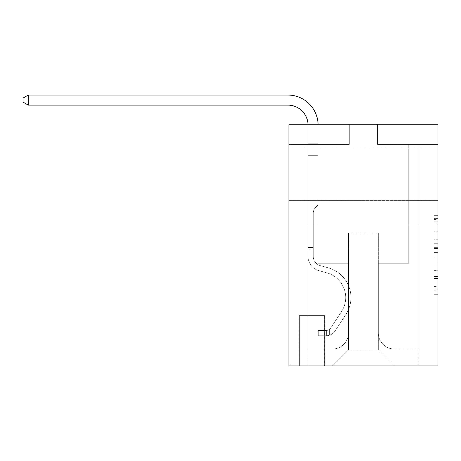 <?xml version="1.0" encoding="UTF-8"?>
<svg xmlns="http://www.w3.org/2000/svg" width="461" height="461" viewBox="0 0 461 461"><rect width="100%" height="100%" fill="white"/><g stroke="black" fill="none" stroke-linecap="round" stroke-linejoin="round"><path stroke-width="0.35" stroke-dasharray="2.31 1.73" d="M433.922 239.755L433.922 252.403L437.95 252.403L437.95 290.758L437.95 219.586L437.95 252.403L433.922 252.403L433.922 218.399L433.922 294.712L433.922 215.633L433.922 289.174L437.95 289.174L433.922 289.174L437.95 289.174L433.922 289.174L433.922 276.525L433.922 294.712L437.95 294.712L437.95 215.633L437.95 288.978L437.95 257.941L433.922 257.941L437.95 257.941L437.95 276.525L437.95 221.171L433.922 221.171L437.95 221.171L437.95 294.712L437.95 219.586L437.95 294.712L433.922 294.712L433.922 215.633L437.95 215.633L437.95 219.586L437.95 215.633L437.95 219.586L437.95 215.633L437.95 218.399L437.95 215.633L433.922 215.633L433.922 221.171L437.95 221.171L433.922 221.171L433.922 239.755L437.95 239.755M437.95 174.61L437.95 148.828L437.95 174.61M288.909 174.61L288.909 148.828L288.909 174.61M324.757 315.595L298.976 315.595L324.757 315.595L324.757 365.948L298.976 365.948L324.757 365.948M298.976 315.595L298.976 365.948M437.95 247.661L437.95 243.708L437.95 247.661L433.922 247.661L433.922 231.745L433.922 278.6L433.922 266.838L437.95 266.838L433.922 266.838L433.922 294.712L437.95 294.712L433.922 294.712L437.95 294.712L433.922 294.712L433.922 215.633L437.95 215.633L433.922 215.633L437.95 215.633L433.922 215.633L433.922 247.661L437.95 247.661M437.95 224.962L437.95 365.948L288.909 365.948L288.909 224.962L437.95 224.962L437.95 124.257L377.53 124.257L437.95 124.257L437.95 144.397L437.95 124.257L288.909 124.257L349.329 124.257L288.909 124.257L288.909 224.962L437.95 224.962L288.909 224.962M437.95 144.397L377.53 144.397L437.95 144.397M408.746 144.397L418.819 144.397L408.746 144.397L418.819 144.397L408.746 144.397L418.819 144.397L408.746 144.397L418.819 144.397L408.746 144.397L418.819 144.397L408.746 144.397L418.819 144.397L408.746 144.397L418.819 144.397L408.746 144.397L418.819 144.397L408.746 144.397L418.819 144.397L408.746 144.397L418.819 144.397L408.746 144.397L418.819 144.397L408.746 144.397L418.819 144.397L408.746 144.397L418.819 144.397L408.746 144.397L418.819 144.397L408.746 144.397L418.819 144.397L408.746 144.397L418.819 144.397L408.746 144.397L408.746 263.231L378.331 263.231L378.331 349.836L348.528 349.836L378.331 349.836L394.443 365.948L418.819 365.948L418.819 144.397L418.819 365.948L332.41 365.948L394.443 365.948L378.331 349.836L394.443 365.948L378.331 349.836L378.331 233.018L378.331 332.917A16.112 16.112 0 0 0 394.443 349.029L418.819 349.029L418.819 144.397L418.819 349.029L418.819 144.397L418.819 349.029L418.819 144.397L418.819 349.029L418.819 144.397L418.819 349.029L418.819 144.397L418.819 349.029L418.819 144.397L418.819 349.029L418.819 144.397L418.819 349.029L418.819 144.397L418.819 349.029L418.819 144.397L418.819 349.029L418.819 144.397L418.819 349.029L418.819 144.397L418.819 349.029L418.819 144.397L418.819 349.029L418.819 144.397L418.819 349.029L418.819 144.397L418.819 349.029L394.443 349.029A16.112 16.112 0 0 1 378.331 332.917A16.112 16.112 0 0 0 394.443 349.029A16.112 16.112 0 0 1 378.331 332.917A16.112 16.112 0 0 0 394.443 349.029A16.112 16.112 0 0 1 378.331 332.917A16.112 16.112 0 0 0 394.443 349.029A16.112 16.112 0 0 1 378.331 332.917A16.112 16.112 0 0 0 394.443 349.029A16.112 16.112 0 0 1 378.331 332.917A16.112 16.112 0 0 0 394.443 349.029A16.112 16.112 0 0 1 378.331 332.917A16.112 16.112 0 0 0 394.443 349.029A16.112 16.112 0 0 1 378.331 332.917A16.112 16.112 0 0 0 394.443 349.029A16.112 16.112 0 0 1 378.331 332.917A16.112 16.112 0 0 0 394.443 349.029A16.112 16.112 0 0 1 378.331 332.917A16.112 16.112 0 0 0 394.443 349.029A16.112 16.112 0 0 1 378.331 332.917A16.112 16.112 0 0 0 394.443 349.029A16.112 16.112 0 0 1 378.331 332.917A16.112 16.112 0 0 0 394.443 349.029A16.112 16.112 0 0 1 378.331 332.917A16.112 16.112 0 0 0 394.443 349.029A16.112 16.112 0 0 1 378.331 332.917A16.112 16.112 0 0 0 394.443 349.029A16.112 16.112 0 0 1 378.331 332.917A16.112 16.112 0 0 0 394.443 349.029A16.112 16.112 0 0 1 378.331 332.917L378.331 263.231L378.331 332.917L378.331 263.231L378.331 332.917L378.331 263.231L378.331 332.917L378.331 263.231L378.331 332.917L378.331 263.231L378.331 332.917L378.331 263.231L378.331 332.917L378.331 263.231L378.331 332.917L378.331 263.231L378.331 332.917L378.331 263.231L378.331 332.917L378.331 263.231L378.331 332.917L378.331 263.231L378.331 332.917L378.331 263.231L378.331 332.917L378.331 263.231L378.331 332.917L378.331 263.231L378.331 332.917L378.331 263.231L408.746 263.231L378.331 263.231L408.746 263.231L378.331 263.231L408.746 263.231L378.331 263.231L408.746 263.231L378.331 263.231L408.746 263.231L378.331 263.231L408.746 263.231L378.331 263.231L408.746 263.231L378.331 263.231L408.746 263.231L378.331 263.231L408.746 263.231L378.331 263.231L408.746 263.231L378.331 263.231L408.746 263.231L378.331 263.231L408.746 263.231L378.331 263.231L408.746 263.231L378.331 263.231L408.746 263.231L378.331 263.231L408.746 263.231L378.331 263.231L408.746 263.231L408.746 144.397M288.909 144.397L349.329 144.397L288.909 144.397L288.909 124.257L288.909 144.397M308.04 144.397L318.113 144.397L308.04 144.397L318.113 144.397L308.04 144.397L318.113 144.397L308.04 144.397L318.113 144.397L308.04 144.397L318.113 144.397L308.04 144.397L318.113 144.397L308.04 144.397L318.113 144.397L308.04 144.397L318.113 144.397L308.04 144.397L318.113 144.397L308.04 144.397L318.113 144.397L308.04 144.397L318.113 144.397L308.04 144.397L318.113 144.397L308.04 144.397L318.113 144.397L308.04 144.397L318.113 144.397L308.04 144.397L318.113 144.397L308.04 144.397L318.113 144.397L308.04 144.397L308.04 365.948L332.41 365.948L348.528 349.836L348.528 263.231L318.113 263.231L318.113 144.397L318.113 263.231L318.113 144.397L318.113 263.231L318.113 144.397L318.113 263.231L318.113 144.397L318.113 263.231L318.113 144.397L318.113 263.231L318.113 144.397L318.113 263.231L318.113 144.397L318.113 263.231L318.113 144.397L318.113 263.231L318.113 144.397L318.113 263.231L318.113 144.397L318.113 263.231L318.113 144.397L318.113 263.231L318.113 144.397L318.113 263.231L318.113 144.397L318.113 263.231L318.113 144.397L318.113 263.231L318.113 144.397L318.113 263.231L318.113 144.397L318.113 263.231L348.528 263.231L318.113 263.231L348.528 263.231L318.113 263.231L348.528 263.231L318.113 263.231L348.528 263.231L318.113 263.231L348.528 263.231L318.113 263.231L348.528 263.231L318.113 263.231L348.528 263.231L318.113 263.231L348.528 263.231L318.113 263.231L348.528 263.231L318.113 263.231L348.528 263.231L318.113 263.231L348.528 263.231L318.113 263.231L348.528 263.231L318.113 263.231L348.528 263.231L318.113 263.231L348.528 263.231L318.113 263.231L348.528 263.231L318.113 263.231L348.528 263.231L348.528 349.836L332.41 365.948L348.528 349.836L332.41 365.948L308.04 365.948L308.04 144.397L308.04 349.029L332.41 349.029A16.112 16.112 0 0 0 348.528 332.917L348.528 263.231L348.528 332.917A16.112 16.112 0 0 1 332.41 349.029A16.112 16.112 0 0 0 348.528 332.917A16.112 16.112 0 0 1 332.41 349.029A16.112 16.112 0 0 0 348.528 332.917A16.112 16.112 0 0 1 332.41 349.029A16.112 16.112 0 0 0 348.528 332.917A16.112 16.112 0 0 1 332.41 349.029A16.112 16.112 0 0 0 348.528 332.917A16.112 16.112 0 0 1 332.41 349.029A16.112 16.112 0 0 0 348.528 332.917A16.112 16.112 0 0 1 332.41 349.029A16.112 16.112 0 0 0 348.528 332.917A16.112 16.112 0 0 1 332.41 349.029A16.112 16.112 0 0 0 348.528 332.917A16.112 16.112 0 0 1 332.41 349.029A16.112 16.112 0 0 0 348.528 332.917A16.112 16.112 0 0 1 332.41 349.029A16.112 16.112 0 0 0 348.528 332.917A16.112 16.112 0 0 1 332.41 349.029A16.112 16.112 0 0 0 348.528 332.917A16.112 16.112 0 0 1 332.41 349.029A16.112 16.112 0 0 0 348.528 332.917A16.112 16.112 0 0 1 332.41 349.029A16.112 16.112 0 0 0 348.528 332.917A16.112 16.112 0 0 1 332.41 349.029A16.112 16.112 0 0 0 348.528 332.917A16.112 16.112 0 0 1 332.41 349.029A16.112 16.112 0 0 0 348.528 332.917A16.112 16.112 0 0 1 332.41 349.029L308.04 349.029L332.41 349.029L308.04 349.029L332.41 349.029L308.04 349.029L332.41 349.029L308.04 349.029L332.41 349.029L308.04 349.029L332.41 349.029L308.04 349.029L332.41 349.029L308.04 349.029L332.41 349.029L308.04 349.029L332.41 349.029L308.04 349.029L332.41 349.029L308.04 349.029L332.41 349.029L308.04 349.029L332.41 349.029L308.04 349.029L332.41 349.029L308.04 349.029L332.41 349.029L308.04 349.029L332.41 349.029L308.04 349.029L308.04 144.397M299.379 365.948L324.354 365.948L299.379 365.948L299.379 315.595L324.354 315.595L324.354 365.948L324.354 315.595L299.379 315.595L299.379 365.948M348.528 233.018L348.528 349.836L348.528 233.018L378.331 233.018L348.528 233.018M377.53 144.397L377.53 124.257L377.53 144.397M349.329 144.397L349.329 124.257L349.329 144.397M433.922 252.403L437.95 252.403L433.922 252.403M433.922 218.399L433.922 215.633L433.922 218.399L437.95 218.399L433.922 218.399M433.922 278.404L433.922 261.894L433.922 278.404L437.95 278.404L433.922 278.404M433.922 261.894L433.922 257.941L437.95 257.941L433.922 257.941L433.922 261.894L437.95 261.894L433.922 261.894M433.922 231.745L433.922 221.171L433.922 231.745L437.95 231.745L433.922 231.745M433.922 215.633L437.95 215.633L433.922 215.633L433.922 219.586L433.922 215.633L437.95 215.633M433.922 294.712L437.95 294.712L433.922 294.712L433.922 290.758L433.922 294.712M318.096 124.257A30.213 30.213 0 0 1 318.113 125.265A30.213 30.213 0 0 0 287.9 95.052A30.213 30.213 0 0 1 318.113 125.265A30.213 30.213 0 0 0 287.9 95.052A30.213 30.213 0 0 1 318.113 125.265A30.213 30.213 0 0 0 287.9 95.052A30.213 30.213 0 0 1 318.113 125.265A30.213 30.213 0 0 0 287.9 95.052A30.213 30.213 0 0 1 318.113 125.265A30.213 30.213 0 0 0 287.9 95.052A30.213 30.213 0 0 1 318.113 125.265A30.213 30.213 0 0 0 287.9 95.052A30.213 30.213 0 0 1 318.113 125.265A30.213 30.213 0 0 0 287.9 95.052A30.213 30.213 0 0 1 318.113 125.265A30.213 30.213 0 0 0 287.9 95.052L28.288 95.052L23.05 98.072L28.288 95.052L23.05 98.072L28.288 95.052L287.9 95.052A30.213 30.213 0 0 1 318.113 125.265L318.113 204.822L315.843 207.093A8.753 8.753 0 0 0 313.278 213.282L313.278 256.466L313.278 213.282A8.753 8.753 0 0 1 315.843 207.093L318.113 204.822L318.113 143.215L318.113 204.822L315.843 207.093A8.753 8.753 0 0 0 313.278 213.282L313.278 256.466L313.278 213.282A8.753 8.753 0 0 1 315.843 207.093L318.113 204.822L318.113 143.215L318.113 204.822L315.843 207.093A8.753 8.753 0 0 0 313.278 213.282L313.278 256.466L313.278 213.282A8.753 8.753 0 0 1 315.843 207.093L318.113 204.822L318.113 155.68L318.113 204.822L315.843 207.093A8.753 8.753 0 0 0 313.278 213.282L313.278 256.466L313.278 213.282A8.753 8.753 0 0 1 315.843 207.093L318.113 204.822L318.113 155.68L318.113 204.822L315.843 207.093A8.753 8.753 0 0 0 313.278 213.282L313.278 256.466L313.278 213.282A8.753 8.753 0 0 1 315.843 207.093L318.113 204.822L318.113 155.68L318.113 204.822L315.843 207.093A8.753 8.753 0 0 0 313.278 213.282L313.278 256.466L313.278 213.282A8.753 8.753 0 0 1 315.843 207.093L318.113 204.822L318.113 155.68L318.113 204.822L315.843 207.093A8.753 8.753 0 0 0 313.278 213.282L313.278 256.466L313.278 213.282A8.753 8.753 0 0 1 315.843 207.093L318.113 204.822L318.113 155.68L318.113 204.822L315.843 207.093A8.753 8.753 0 0 0 313.278 213.282L313.278 256.466L313.278 213.282A8.753 8.753 0 0 1 315.843 207.093L318.113 204.822L318.113 155.68L318.113 204.822L315.843 207.093A8.753 8.753 0 0 0 313.278 213.282L313.278 256.466A9.468 9.468 0 0 0 320.205 265.588A9.468 9.468 0 0 1 313.278 256.466A9.468 9.468 0 0 0 320.205 265.588A9.468 9.468 0 0 1 313.278 256.466L313.278 213.282A8.753 8.753 0 0 1 315.843 207.093L318.113 204.822L318.113 155.68L318.113 204.822L315.843 207.093L318.113 204.822L318.113 155.68L318.113 204.822L318.113 155.68L308.04 155.68L308.04 256.466A14.7 14.7 0 0 0 318.799 270.63A14.7 14.7 0 0 1 308.04 256.466A14.7 14.7 0 0 0 318.799 270.63A14.7 14.7 0 0 1 308.04 256.466L308.04 247.517L313.278 247.517L308.04 247.517L308.04 256.466A14.7 14.7 0 0 0 318.799 270.63A14.7 14.7 0 0 1 308.04 256.466L308.04 247.517L308.04 256.466A14.7 14.7 0 0 0 318.799 270.63A14.7 14.7 0 0 1 308.04 256.466A14.7 14.7 0 0 0 318.799 270.63A14.7 14.7 0 0 1 308.04 256.466L308.04 247.517L313.278 247.517L308.04 247.517L308.04 256.466A14.7 14.7 0 0 0 318.799 270.63A14.7 14.7 0 0 1 308.04 256.466L308.04 247.517L308.04 256.466A14.7 14.7 0 0 0 318.799 270.63A14.7 14.7 0 0 1 308.04 256.466A14.7 14.7 0 0 0 318.799 270.63A14.7 14.7 0 0 1 308.04 256.466L308.04 247.517L313.278 247.517L308.04 247.517L308.04 256.466A14.7 14.7 0 0 0 318.799 270.63A14.7 14.7 0 0 1 308.04 256.466L308.04 247.517L308.04 256.466A14.7 14.7 0 0 0 318.799 270.63A14.7 14.7 0 0 1 308.04 256.466A14.7 14.7 0 0 0 318.799 270.63A14.7 14.7 0 0 1 308.04 256.466L308.04 247.517L313.278 247.517L308.04 247.517L308.04 256.466A14.7 14.7 0 0 0 318.799 270.63A14.7 14.7 0 0 1 308.04 256.466L308.04 247.517L308.04 256.466A14.7 14.7 0 0 0 318.799 270.63A14.7 14.7 0 0 1 308.04 256.466A14.7 14.7 0 0 0 318.799 270.63A14.7 14.7 0 0 1 308.04 256.466L308.04 247.517L313.278 247.517L308.04 247.517L313.278 247.517L308.04 247.517L313.278 247.517L313.278 256.466A9.468 9.468 0 0 0 320.205 265.588A9.468 9.468 0 0 1 313.278 256.466L313.278 247.517L313.278 256.466A9.468 9.468 0 0 0 320.205 265.588A9.468 9.468 0 0 1 313.278 256.466A9.468 9.468 0 0 0 320.205 265.588A9.468 9.468 0 0 1 313.278 256.466L313.278 247.517L313.278 256.466A9.468 9.468 0 0 0 320.205 265.588A9.468 9.468 0 0 1 313.278 256.466L313.278 247.517L313.278 256.466A9.468 9.468 0 0 0 320.205 265.588A9.468 9.468 0 0 1 313.278 256.466A9.468 9.468 0 0 0 320.205 265.588A9.468 9.468 0 0 1 313.278 256.466L313.278 247.517L313.278 256.466A9.468 9.468 0 0 0 320.205 265.588A9.468 9.468 0 0 1 313.278 256.466L313.278 247.517L313.278 256.466A9.468 9.468 0 0 0 320.205 265.588A9.468 9.468 0 0 1 313.278 256.466A9.468 9.468 0 0 0 320.205 265.588A9.468 9.468 0 0 1 313.278 256.466L313.278 247.517L313.278 256.466A9.468 9.468 0 0 0 320.205 265.588A9.468 9.468 0 0 1 313.278 256.466L313.278 247.517L313.278 256.466A9.468 9.468 0 0 0 320.205 265.588A9.468 9.468 0 0 1 313.278 256.466A9.468 9.468 0 0 0 320.205 265.588A9.468 9.468 0 0 1 313.278 256.466L313.278 247.517L313.278 256.466A9.468 9.468 0 0 0 320.205 265.588A9.468 9.468 0 0 1 313.278 256.466L313.278 247.517L313.278 256.466A9.468 9.468 0 0 0 320.205 265.588A9.468 9.468 0 0 1 313.278 256.466A9.468 9.468 0 0 0 320.205 265.588L328.399 267.87L320.205 265.588A9.468 9.468 0 0 1 313.278 256.466A9.468 9.468 0 0 0 320.205 265.588L328.399 267.87L320.205 265.588A9.468 9.468 0 0 1 313.278 256.466L313.278 247.517L313.278 256.466A9.468 9.468 0 0 0 320.205 265.588L328.399 267.87L320.205 265.588A9.468 9.468 0 0 1 313.278 256.466A9.468 9.468 0 0 0 320.205 265.588L328.399 267.87L320.205 265.588A9.468 9.468 0 0 1 313.278 256.466A9.468 9.468 0 0 0 320.205 265.588L328.399 267.87L320.205 265.588A9.468 9.468 0 0 1 313.278 256.466L313.278 247.517L313.278 256.466A9.468 9.468 0 0 0 320.205 265.588L328.399 267.87L320.205 265.588A9.468 9.468 0 0 1 313.278 256.466A9.468 9.468 0 0 0 320.205 265.588L328.399 267.87L320.205 265.588A9.468 9.468 0 0 1 313.278 256.466A9.468 9.468 0 0 0 320.205 265.588L328.399 267.87L320.205 265.588A9.468 9.468 0 0 1 313.278 256.466L313.278 247.517L313.278 256.466A9.468 9.468 0 0 0 320.205 265.588L328.399 267.87L320.205 265.588A9.468 9.468 0 0 1 313.278 256.466A9.468 9.468 0 0 0 320.205 265.588L328.399 267.87L320.205 265.588A9.468 9.468 0 0 1 313.278 256.466A9.468 9.468 0 0 0 320.205 265.588L328.399 267.87A30.818 30.818 0 0 1 345.894 314.46A30.818 30.818 0 0 0 328.399 267.87L320.205 265.588L328.399 267.87A30.818 30.818 0 0 1 345.894 314.46A30.818 30.818 0 0 0 328.399 267.87A30.818 30.818 0 0 1 345.894 314.46A30.818 30.818 0 0 0 328.399 267.87L320.205 265.588A9.468 9.468 0 0 1 313.278 256.466L313.278 247.517L313.278 256.466A9.468 9.468 0 0 0 320.205 265.588L328.399 267.87A30.818 30.818 0 0 1 345.894 314.46A30.818 30.818 0 0 0 328.399 267.87L320.205 265.588L328.399 267.87A30.818 30.818 0 0 1 345.894 314.46A30.818 30.818 0 0 0 328.399 267.87A30.818 30.818 0 0 1 345.894 314.46A30.818 30.818 0 0 0 328.399 267.87L320.205 265.588L328.399 267.87A30.818 30.818 0 0 1 345.894 314.46A30.818 30.818 0 0 0 328.399 267.87L320.205 265.588A9.468 9.468 0 0 1 313.278 256.466A9.468 9.468 0 0 0 320.205 265.588L328.399 267.87A30.818 30.818 0 0 1 345.894 314.46A30.818 30.818 0 0 0 328.399 267.87A30.818 30.818 0 0 1 345.894 314.46A30.818 30.818 0 0 0 328.399 267.87L320.205 265.588L328.399 267.87A30.818 30.818 0 0 1 345.894 314.46A30.818 30.818 0 0 0 328.399 267.87L320.205 265.588L328.399 267.87A30.818 30.818 0 0 1 345.894 314.46A30.818 30.818 0 0 0 328.399 267.87A30.818 30.818 0 0 1 345.894 314.46A30.818 30.818 0 0 0 328.399 267.87L320.205 265.588A9.468 9.468 0 0 1 313.278 256.466A9.468 9.468 0 0 0 320.205 265.588L328.399 267.87A30.818 30.818 0 0 1 345.894 314.46A30.818 30.818 0 0 0 328.399 267.87L320.205 265.588L328.399 267.87A30.818 30.818 0 0 1 345.894 314.46A30.818 30.818 0 0 0 328.399 267.87A30.818 30.818 0 0 1 345.894 314.46A30.818 30.818 0 0 0 328.399 267.87L320.205 265.588L328.399 267.87A30.818 30.818 0 0 1 345.894 314.46A30.818 30.818 0 0 0 328.399 267.87A30.818 30.818 0 0 1 345.894 314.46L335.095 330.917L345.894 314.46A30.818 30.818 0 0 0 328.399 267.87L320.205 265.588A9.468 9.468 0 0 1 313.278 256.466L313.278 247.517L313.278 256.466A9.468 9.468 0 0 0 320.205 265.588L328.399 267.87A30.818 30.818 0 0 1 345.894 314.46L335.095 330.917L345.894 314.46A30.818 30.818 0 0 0 328.399 267.87A30.818 30.818 0 0 1 345.894 314.46L335.095 330.917L345.894 314.46A30.818 30.818 0 0 0 328.399 267.87A30.818 30.818 0 0 1 345.894 314.46L335.095 330.917L345.894 314.46A30.818 30.818 0 0 0 328.399 267.87L320.205 265.588L328.399 267.87A30.818 30.818 0 0 1 345.894 314.46L335.095 330.917L345.894 314.46A30.818 30.818 0 0 0 328.399 267.87A30.818 30.818 0 0 1 345.894 314.46L335.095 330.917L345.894 314.46A30.818 30.818 0 0 0 328.399 267.87A30.818 30.818 0 0 1 345.894 314.46L335.095 330.917L345.894 314.46A30.818 30.818 0 0 0 328.399 267.87L320.205 265.588L328.399 267.87A30.818 30.818 0 0 1 345.894 314.46L335.095 330.917L345.894 314.46A30.818 30.818 0 0 0 328.399 267.87A30.818 30.818 0 0 1 345.894 314.46L335.095 330.917L345.894 314.46A30.818 30.818 0 0 0 328.399 267.87A30.818 30.818 0 0 1 345.894 314.46L335.095 330.917L345.894 314.46A30.818 30.818 0 0 0 328.399 267.87L320.205 265.588A9.468 9.468 0 0 1 313.278 256.466A9.468 9.468 0 0 0 320.205 265.588L328.399 267.87A30.818 30.818 0 0 1 345.894 314.46L335.095 330.917A10.672 10.672 0 0 1 329.39 335.239C326.29 335.896 326.29 335.896 329.39 335.239C326.29 335.896 326.29 335.896 329.39 335.239A10.672 10.672 0 0 0 335.095 330.917L345.894 314.46L335.095 330.917A10.672 10.672 0 0 1 326.371 335.735A10.672 10.672 0 0 0 335.095 330.917A10.672 10.672 0 0 1 329.39 335.239C326.29 335.896 326.29 335.896 329.39 335.239C326.29 335.896 326.29 335.896 329.39 335.239A10.672 10.672 0 0 0 335.095 330.917L345.894 314.46L335.095 330.917A10.672 10.672 0 0 1 326.371 335.735A10.672 10.672 0 0 0 335.095 330.917A10.672 10.672 0 0 1 329.39 335.239C326.29 335.896 326.29 335.896 329.39 335.239C326.29 335.896 326.29 335.896 329.39 335.239A10.672 10.672 0 0 0 335.095 330.917L345.894 314.46A30.818 30.818 0 0 0 328.399 267.87A30.818 30.818 0 0 1 345.894 314.46L335.095 330.917A10.672 10.672 0 0 1 326.371 335.735A10.672 10.672 0 0 0 335.095 330.917A10.672 10.672 0 0 1 329.39 335.239C326.29 335.896 326.29 335.896 329.39 335.239C326.29 335.896 326.29 335.896 329.39 335.239A10.672 10.672 0 0 0 335.095 330.917L345.894 314.46L335.095 330.917A10.672 10.672 0 0 1 326.371 335.735A10.672 10.672 0 0 0 335.095 330.917A10.672 10.672 0 0 1 329.39 335.239C326.29 335.896 326.29 335.896 329.39 335.239C326.29 335.896 326.29 335.896 329.39 335.239A10.672 10.672 0 0 0 335.095 330.917L345.894 314.46L335.095 330.917A10.672 10.672 0 0 1 326.371 335.735A10.672 10.672 0 0 0 335.095 330.917A10.672 10.672 0 0 1 329.39 335.239C326.29 335.896 326.29 335.896 329.39 335.239C326.29 335.896 326.29 335.896 329.39 335.239A10.672 10.672 0 0 0 335.095 330.917L345.894 314.46A30.818 30.818 0 0 0 328.399 267.87A30.818 30.818 0 0 1 345.894 314.46L335.095 330.917A10.672 10.672 0 0 1 326.371 335.735A10.672 10.672 0 0 0 335.095 330.917A10.672 10.672 0 0 1 329.39 335.239C326.29 335.896 326.29 335.896 329.39 335.239C326.29 335.896 326.29 335.896 329.39 335.239A10.672 10.672 0 0 0 335.095 330.917L345.894 314.46L335.095 330.917A10.672 10.672 0 0 1 326.371 335.735A10.672 10.672 0 0 0 335.095 330.917A10.672 10.672 0 0 1 329.39 335.239C326.29 335.896 326.29 335.896 329.39 335.239C326.29 335.896 326.29 335.896 329.39 335.239A10.672 10.672 0 0 0 335.095 330.917L345.894 314.46L335.095 330.917A10.672 10.672 0 0 1 326.371 335.735A10.672 10.672 0 0 0 335.095 330.917A10.672 10.672 0 0 1 329.39 335.239C326.29 335.896 326.29 335.896 329.39 335.239C326.29 335.896 326.29 335.896 329.39 335.239A10.672 10.672 0 0 0 335.095 330.917L345.894 314.46A30.818 30.818 0 0 0 328.399 267.87L320.205 265.588L328.399 267.87A30.818 30.818 0 0 1 345.894 314.46L335.095 330.917A10.672 10.672 0 0 1 326.371 335.735A10.672 10.672 0 0 0 335.095 330.917A10.672 10.672 0 0 1 329.39 335.239C326.29 335.896 326.29 335.896 329.39 335.239C326.29 335.896 326.29 335.896 329.39 335.239A10.672 10.672 0 0 0 335.095 330.917L345.894 314.46L335.095 330.917A10.672 10.672 0 0 1 326.371 335.735A10.672 10.672 0 0 0 335.095 330.917A10.672 10.672 0 0 1 329.39 335.239C326.29 335.896 326.29 335.896 329.39 335.239C326.29 335.896 326.29 335.896 329.39 335.239A10.672 10.672 0 0 0 335.095 330.917L345.894 314.46L335.095 330.917A10.672 10.672 0 0 1 326.371 335.735A10.672 10.672 0 0 0 335.095 330.917A10.672 10.672 0 0 1 329.39 335.239C326.29 335.896 326.29 335.896 329.39 335.239C326.29 335.896 326.29 335.896 329.39 335.239A10.672 10.672 0 0 0 335.095 330.917L345.894 314.46A30.818 30.818 0 0 0 328.399 267.87A30.818 30.818 0 0 1 345.894 314.46L335.095 330.917A10.672 10.672 0 0 1 326.371 335.735A10.672 10.672 0 0 0 335.095 330.917A10.672 10.672 0 0 1 329.39 335.239C326.29 335.896 326.29 335.896 329.39 335.239C326.29 335.896 326.29 335.896 329.39 335.239A10.672 10.672 0 0 0 335.095 330.917L345.894 314.46L335.095 330.917A10.672 10.672 0 0 1 326.371 335.735A10.672 10.672 0 0 0 335.095 330.917A10.672 10.672 0 0 1 329.39 335.239C326.29 335.896 326.29 335.896 329.39 335.239C326.29 335.896 326.29 335.896 329.39 335.239A10.672 10.672 0 0 0 335.095 330.917L345.894 314.46L335.095 330.917A10.672 10.672 0 0 1 326.371 335.735A10.672 10.672 0 0 0 335.095 330.917A10.672 10.672 0 0 1 329.39 335.239C326.29 335.896 326.29 335.896 329.39 335.239C326.29 335.896 326.29 335.896 329.39 335.239A10.672 10.672 0 0 0 335.095 330.917L345.894 314.46A30.818 30.818 0 0 0 328.399 267.87A30.818 30.818 0 0 1 345.894 314.46L335.095 330.917A10.672 10.672 0 0 1 326.371 335.735A10.672 10.672 0 0 0 335.095 330.917A10.672 10.672 0 0 1 329.39 335.239C326.29 335.896 326.29 335.896 329.39 335.239C326.29 335.896 326.29 335.896 329.39 335.239A10.672 10.672 0 0 0 335.095 330.917L345.894 314.46L335.095 330.917A10.672 10.672 0 0 1 326.371 335.735L318.315 335.735L326.371 335.735A10.672 10.672 0 0 0 335.095 330.917L345.894 314.46A30.818 30.818 0 0 0 328.399 267.87L320.205 265.588A9.468 9.468 0 0 1 313.278 256.466L313.278 247.517L313.278 249.937L313.278 247.517L308.04 247.517L308.04 256.466A14.7 14.7 0 0 0 318.799 270.63A14.7 14.7 0 0 1 308.04 256.466L308.04 249.937L308.04 256.466A14.7 14.7 0 0 0 318.799 270.63A14.7 14.7 0 0 1 308.04 256.466A14.7 14.7 0 0 0 318.799 270.63L326.993 272.912L318.799 270.63A14.7 14.7 0 0 1 308.04 256.466A14.7 14.7 0 0 0 318.799 270.63L326.993 272.912L318.799 270.63A14.7 14.7 0 0 1 308.04 256.466A14.7 14.7 0 0 0 318.799 270.63L326.993 272.912L318.799 270.63A14.7 14.7 0 0 1 308.04 256.466A14.7 14.7 0 0 0 318.799 270.63L326.993 272.912L318.799 270.63A14.7 14.7 0 0 1 308.04 256.466A14.7 14.7 0 0 0 318.799 270.63L326.993 272.912L318.799 270.63A14.7 14.7 0 0 1 308.04 256.466A14.7 14.7 0 0 0 318.799 270.63L326.993 272.912L318.799 270.63A14.7 14.7 0 0 1 308.04 256.466A14.7 14.7 0 0 0 318.799 270.63L326.993 272.912L318.799 270.63A14.7 14.7 0 0 1 308.04 256.466A14.7 14.7 0 0 0 318.799 270.63L326.993 272.912L318.799 270.63A14.7 14.7 0 0 1 308.04 256.466A14.7 14.7 0 0 0 318.799 270.63L326.993 272.912L318.799 270.63A14.7 14.7 0 0 1 308.04 256.466A14.7 14.7 0 0 0 318.799 270.63L326.993 272.912L318.799 270.63A14.7 14.7 0 0 1 308.04 256.466A14.7 14.7 0 0 0 318.799 270.63L326.993 272.912A25.58 25.58 0 0 1 341.515 311.584A25.58 25.58 0 0 0 326.993 272.912A25.58 25.58 0 0 1 341.515 311.584A25.58 25.58 0 0 0 326.993 272.912L318.799 270.63L326.993 272.912A25.58 25.58 0 0 1 341.515 311.584A25.58 25.58 0 0 0 326.993 272.912L318.799 270.63A14.7 14.7 0 0 1 308.04 256.466A14.7 14.7 0 0 0 318.799 270.63L326.993 272.912A25.58 25.58 0 0 1 341.515 311.584A25.58 25.58 0 0 0 326.993 272.912A25.58 25.58 0 0 1 341.515 311.584A25.58 25.58 0 0 0 326.993 272.912L318.799 270.63L326.993 272.912A25.58 25.58 0 0 1 341.515 311.584A25.58 25.58 0 0 0 326.993 272.912L318.799 270.63L326.993 272.912A25.58 25.58 0 0 1 341.515 311.584A25.58 25.58 0 0 0 326.993 272.912A25.58 25.58 0 0 1 341.515 311.584A25.58 25.58 0 0 0 326.993 272.912L318.799 270.63L326.993 272.912A25.58 25.58 0 0 1 341.515 311.584A25.58 25.58 0 0 0 326.993 272.912L318.799 270.63L326.993 272.912A25.58 25.58 0 0 1 341.515 311.584A25.58 25.58 0 0 0 326.993 272.912A25.58 25.58 0 0 1 341.515 311.584A25.58 25.58 0 0 0 326.993 272.912L318.799 270.63L326.993 272.912A25.58 25.58 0 0 1 341.515 311.584A25.58 25.58 0 0 0 326.993 272.912L318.799 270.63L326.993 272.912A25.58 25.58 0 0 1 341.515 311.584A25.58 25.58 0 0 0 326.993 272.912A25.58 25.58 0 0 1 341.515 311.584A25.58 25.58 0 0 0 326.993 272.912L318.799 270.63L326.993 272.912A25.58 25.58 0 0 1 341.515 311.584A25.58 25.58 0 0 0 326.993 272.912L318.799 270.63L326.993 272.912A25.58 25.58 0 0 1 341.515 311.584A25.58 25.58 0 0 0 326.993 272.912A25.58 25.58 0 0 1 341.515 311.584L330.716 328.042L341.515 311.584A25.58 25.58 0 0 0 326.993 272.912A25.58 25.58 0 0 1 341.515 311.584L330.716 328.042L341.515 311.584A25.58 25.58 0 0 0 326.993 272.912L318.799 270.63L326.993 272.912A25.58 25.58 0 0 1 341.515 311.584L330.716 328.042L341.515 311.584A25.58 25.58 0 0 0 326.993 272.912A25.58 25.58 0 0 1 341.515 311.584L330.716 328.042L341.515 311.584A25.58 25.58 0 0 0 326.993 272.912A25.58 25.58 0 0 1 341.515 311.584L330.716 328.042L341.515 311.584A25.58 25.58 0 0 0 326.993 272.912L318.799 270.63L326.993 272.912A25.58 25.58 0 0 1 341.515 311.584L330.716 328.042L341.515 311.584A25.58 25.58 0 0 0 326.993 272.912A25.58 25.58 0 0 1 341.515 311.584L330.716 328.042L341.515 311.584A25.58 25.58 0 0 0 326.993 272.912A25.58 25.58 0 0 1 341.515 311.584L330.716 328.042L341.515 311.584A25.58 25.58 0 0 0 326.993 272.912L318.799 270.63L326.993 272.912A25.58 25.58 0 0 1 341.515 311.584L330.716 328.042L341.515 311.584A25.58 25.58 0 0 0 326.993 272.912A25.58 25.58 0 0 1 341.515 311.584L330.716 328.042L341.515 311.584A25.58 25.58 0 0 0 326.993 272.912A25.58 25.58 0 0 1 341.515 311.584L330.716 328.042A5.44 5.44 0 0 1 329.39 329.442C326.342 330.842 326.342 330.842 329.39 329.442C326.342 330.842 326.342 330.842 329.39 329.442A5.44 5.44 0 0 0 330.716 328.042L341.515 311.584L330.716 328.042A5.44 5.44 0 0 1 326.371 330.497A5.44 5.44 0 0 0 330.716 328.042A5.44 5.44 0 0 1 329.39 329.442C326.342 330.842 326.342 330.842 329.39 329.442C326.342 330.842 326.342 330.842 329.39 329.442A5.44 5.44 0 0 0 330.716 328.042L341.515 311.584L330.716 328.042A5.44 5.44 0 0 1 326.371 330.497A5.44 5.44 0 0 0 330.716 328.042A5.44 5.44 0 0 1 329.39 329.442C326.342 330.842 326.342 330.842 329.39 329.442C326.342 330.842 326.342 330.842 329.39 329.442A5.44 5.44 0 0 0 330.716 328.042L341.515 311.584A25.58 25.58 0 0 0 326.993 272.912L318.799 270.63L326.993 272.912A25.58 25.58 0 0 1 341.515 311.584L330.716 328.042A5.44 5.44 0 0 1 326.371 330.497A5.44 5.44 0 0 0 330.716 328.042A5.44 5.44 0 0 1 329.39 329.442C326.342 330.842 326.342 330.842 329.39 329.442C326.342 330.842 326.342 330.842 329.39 329.442A5.44 5.44 0 0 0 330.716 328.042L341.515 311.584L330.716 328.042A5.44 5.44 0 0 1 326.371 330.497A5.44 5.44 0 0 0 330.716 328.042A5.44 5.44 0 0 1 329.39 329.442C326.342 330.842 326.342 330.842 329.39 329.442C326.342 330.842 326.342 330.842 329.39 329.442A5.44 5.44 0 0 0 330.716 328.042L341.515 311.584L330.716 328.042A5.44 5.44 0 0 1 326.371 330.497A5.44 5.44 0 0 0 330.716 328.042A5.44 5.44 0 0 1 329.39 329.442C326.342 330.842 326.342 330.842 329.39 329.442C326.342 330.842 326.342 330.842 329.39 329.442A5.44 5.44 0 0 0 330.716 328.042L341.515 311.584A25.58 25.58 0 0 0 326.993 272.912A25.58 25.58 0 0 1 341.515 311.584L330.716 328.042A5.44 5.44 0 0 1 326.371 330.497A5.44 5.44 0 0 0 330.716 328.042A5.44 5.44 0 0 1 329.39 329.442C326.342 330.842 326.342 330.842 329.39 329.442C326.342 330.842 326.342 330.842 329.39 329.442A5.44 5.44 0 0 0 330.716 328.042L341.515 311.584L330.716 328.042A5.44 5.44 0 0 1 326.371 330.497A5.44 5.44 0 0 0 330.716 328.042A5.44 5.44 0 0 1 329.39 329.442C326.342 330.842 326.342 330.842 329.39 329.442C326.342 330.842 326.342 330.842 329.39 329.442A5.44 5.44 0 0 0 330.716 328.042L341.515 311.584L330.716 328.042A5.44 5.44 0 0 1 326.371 330.497A5.44 5.44 0 0 0 330.716 328.042A5.44 5.44 0 0 1 329.39 329.442C326.342 330.842 326.342 330.842 329.39 329.442C326.342 330.842 326.342 330.842 329.39 329.442A5.44 5.44 0 0 0 330.716 328.042L341.515 311.584A25.58 25.58 0 0 0 326.993 272.912A25.58 25.58 0 0 1 341.515 311.584L330.716 328.042A5.44 5.44 0 0 1 326.371 330.497A5.44 5.44 0 0 0 330.716 328.042A5.44 5.44 0 0 1 329.39 329.442C326.342 330.842 326.342 330.842 329.39 329.442C326.342 330.842 326.342 330.842 329.39 329.442A5.44 5.44 0 0 0 330.716 328.042L341.515 311.584L330.716 328.042A5.44 5.44 0 0 1 326.371 330.497A5.44 5.44 0 0 0 330.716 328.042A5.44 5.44 0 0 1 329.39 329.442C326.342 330.842 326.342 330.842 329.39 329.442C326.342 330.842 326.342 330.842 329.39 329.442A5.44 5.44 0 0 0 330.716 328.042L341.515 311.584L330.716 328.042A5.44 5.44 0 0 1 326.371 330.497A5.44 5.44 0 0 0 330.716 328.042A5.44 5.44 0 0 1 329.39 329.442C326.342 330.842 326.342 330.842 329.39 329.442C326.342 330.842 326.342 330.842 329.39 329.442A5.44 5.44 0 0 0 330.716 328.042L341.515 311.584A25.58 25.58 0 0 0 326.993 272.912A25.58 25.58 0 0 1 341.515 311.584L330.716 328.042A5.44 5.44 0 0 1 326.371 330.497A5.44 5.44 0 0 0 330.716 328.042A5.44 5.44 0 0 1 329.39 329.442C326.342 330.842 326.342 330.842 329.39 329.442C326.342 330.842 326.342 330.842 329.39 329.442A5.44 5.44 0 0 0 330.716 328.042L341.515 311.584L330.716 328.042A5.44 5.44 0 0 1 326.371 330.497A5.44 5.44 0 0 0 330.716 328.042A5.44 5.44 0 0 1 329.39 329.442C326.342 330.842 326.342 330.842 329.39 329.442C326.342 330.842 326.342 330.842 329.39 329.442A5.44 5.44 0 0 0 330.716 328.042L341.515 311.584L330.716 328.042A5.44 5.44 0 0 1 326.371 330.497A5.44 5.44 0 0 0 330.716 328.042A5.44 5.44 0 0 1 329.39 329.442C326.342 330.842 326.342 330.842 329.39 329.442C326.342 330.842 326.342 330.842 329.39 329.442A5.44 5.44 0 0 0 330.716 328.042L341.515 311.584A25.58 25.58 0 0 0 326.993 272.912A25.58 25.58 0 0 1 341.515 311.584L330.716 328.042A5.44 5.44 0 0 1 326.371 330.497A5.44 5.44 0 0 0 330.716 328.042A5.44 5.44 0 0 1 329.39 329.442A5.44 5.44 0 0 0 330.716 328.042L341.515 311.584L330.716 328.042A5.44 5.44 0 0 1 326.371 330.497L318.315 330.497L318.315 335.735L318.315 330.497L326.371 330.497L326.371 335.735L318.315 335.735L326.371 335.735L326.371 330.497L318.315 330.497L318.315 335.735L318.315 330.497L326.371 330.497L326.371 335.735L318.315 335.735L326.371 335.735L326.371 330.497L318.315 330.497L318.315 335.735L318.315 330.497L326.371 330.497L326.371 335.735L318.315 335.735L326.371 335.735L326.371 330.497L318.315 330.497L318.315 335.735L318.315 330.497L326.371 330.497L326.371 335.735L318.315 335.735L326.371 335.735L326.371 330.497L318.315 330.497L318.315 335.735L318.315 330.497L326.371 330.497L326.371 335.735L318.315 335.735L326.371 335.735L326.371 330.497L318.315 330.497L318.315 335.735L318.315 330.497L326.371 330.497L326.371 335.735L318.315 335.735L326.371 335.735L326.371 330.497L318.315 330.497L318.315 335.735L318.315 330.497L326.371 330.497L326.371 335.735L318.315 335.735L326.371 335.735L326.371 330.497L318.315 330.497L318.315 335.735L318.315 330.497L326.371 330.497L326.371 335.735L318.315 335.735L326.371 335.735L326.371 330.497L318.315 330.497L318.315 335.735L318.315 330.497L326.371 330.497L326.371 335.735L318.315 335.735L326.371 335.735L326.371 330.497L318.315 330.497L318.315 335.735L318.315 330.497L326.371 330.497L326.371 335.735L318.315 335.735L326.371 335.735L326.371 330.497L318.315 330.497L318.315 335.735L318.315 330.497L326.371 330.497L326.371 335.735L318.315 335.735L326.371 335.735L326.371 330.497L318.315 330.497L318.315 335.735L318.315 330.497L326.371 330.497L326.371 335.735L318.315 335.735L326.371 335.735L326.371 330.497L318.315 330.497L318.315 335.735L318.315 330.497L326.371 330.497L326.371 335.735L318.315 335.735L326.371 335.735L326.371 330.497L318.315 330.497L318.315 335.735L318.315 330.497L326.371 330.497L326.371 335.735L318.315 335.735L326.371 335.735L326.371 330.497L318.315 330.497L318.315 335.735L318.315 330.497L326.371 330.497L326.371 335.735L318.315 335.735L326.371 335.735L326.371 330.497L318.315 330.497L326.371 330.497L326.371 335.735L326.371 330.497A5.44 5.44 0 0 0 330.716 328.042L341.515 311.584A25.58 25.58 0 0 0 326.993 272.912L318.799 270.63A14.7 14.7 0 0 1 308.04 256.466L308.04 125.265A20.14 20.14 0 0 0 287.9 105.125L28.288 105.125L28.288 95.052L287.9 95.052A30.213 30.213 0 0 1 318.113 125.265L318.113 155.68L308.04 155.68L308.04 125.265A20.14 20.14 0 0 0 308.017 124.257A20.14 20.14 0 0 1 308.04 125.265A20.14 20.14 0 0 0 287.9 105.125L28.288 105.125L23.05 102.1L23.05 98.072L23.05 102.1L28.288 105.125L28.288 95.052L28.288 105.125L23.05 102.1L23.05 98.072L28.288 95.052L23.05 98.072L23.05 102.1L28.288 105.125L28.288 95.052L287.9 95.052A30.213 30.213 0 0 1 318.113 125.265L318.113 143.215L308.04 143.215L308.04 155.68L308.04 143.215L318.113 143.215L318.113 204.822L315.843 207.093A8.753 8.753 0 0 0 313.278 213.282A8.753 8.753 0 0 1 315.843 207.093L318.113 204.822L318.113 155.68L308.04 155.68L308.04 125.265A20.14 20.14 0 0 0 287.9 105.125L28.288 105.125L23.05 102.1L23.05 98.072L28.288 95.052L28.288 105.125L28.288 95.052L23.05 98.072L23.05 102.1L28.288 105.125L23.05 102.1L23.05 98.072L28.288 95.052L287.9 95.052A30.213 30.213 0 0 1 318.113 125.265L318.113 143.215L308.04 143.215L308.04 125.265A20.14 20.14 0 0 0 308.017 124.257A20.14 20.14 0 0 1 308.04 125.265A20.14 20.14 0 0 0 287.9 105.125L28.288 105.125L28.288 95.052L28.288 105.125L23.05 102.1L28.288 105.125L28.288 95.052L23.05 98.072L23.05 102.1L23.05 98.072L28.288 95.052L287.9 95.052A30.213 30.213 0 0 1 318.113 125.265L318.113 155.68L318.113 143.215L308.04 143.215L308.04 155.68L308.04 143.215L318.113 143.215L318.113 155.68L308.04 155.68L308.04 125.265A20.14 20.14 0 0 0 287.9 105.125L28.288 105.125L23.05 102.1L28.288 105.125L28.288 95.052L28.288 105.125L23.05 102.1L23.05 98.072L23.05 102.1L28.288 105.125L28.288 95.052L23.05 98.072L28.288 95.052L287.9 95.052A30.213 30.213 0 0 1 318.113 125.265L318.113 143.215L308.04 143.215L308.04 125.265A20.14 20.14 0 0 0 308.017 124.257A20.14 20.14 0 0 1 308.04 125.265A20.14 20.14 0 0 0 287.9 105.125L28.288 105.125L23.05 102.1L23.05 98.072L23.05 102.1L28.288 105.125L28.288 95.052L28.288 105.125L23.05 102.1L23.05 98.072L28.288 95.052L23.05 98.072L23.05 102.1L28.288 105.125L28.288 95.052L287.9 95.052A30.213 30.213 0 0 1 318.113 125.265L318.113 204.822L315.843 207.093A8.753 8.753 0 0 0 313.278 213.282A8.753 8.753 0 0 1 315.843 207.093L318.113 204.822L318.113 155.68L308.04 155.68L308.04 143.215L308.04 155.68L308.04 143.215L318.113 143.215L308.04 143.215L308.04 125.265A20.14 20.14 0 0 0 287.9 105.125L28.288 105.125L23.05 102.1L23.05 98.072L28.288 95.052L28.288 105.125L28.288 95.052L23.05 98.072L23.05 102.1L28.288 105.125L23.05 102.1L23.05 98.072L28.288 95.052L287.9 95.052A30.213 30.213 0 0 1 318.113 125.265L318.113 155.68L318.113 143.215L308.04 143.215L308.04 125.265A20.14 20.14 0 0 0 308.017 124.257A20.14 20.14 0 0 1 308.04 125.265A20.14 20.14 0 0 0 287.9 105.125L28.288 105.125L28.288 95.052L28.288 105.125L23.05 102.1L28.288 105.125L28.288 95.052L23.05 98.072L23.05 102.1L23.05 98.072L28.288 95.052L287.9 95.052A30.213 30.213 0 0 1 318.113 125.265L318.113 155.68L308.04 155.68L308.04 143.215L308.04 155.68L308.04 143.215L318.113 143.215L308.04 143.215L308.04 125.265A20.14 20.14 0 0 0 287.9 105.125L28.288 105.125L23.05 102.1L28.288 105.125L28.288 95.052L28.288 105.125L23.05 102.1L23.05 98.072L23.05 102.1L28.288 105.125L28.288 95.052L23.05 98.072L28.288 95.052L287.9 95.052A30.213 30.213 0 0 1 318.113 125.265L318.113 204.822L315.843 207.093A8.753 8.753 0 0 0 313.278 213.282A8.753 8.753 0 0 1 315.843 207.093L318.113 204.822L318.113 155.68L308.04 155.68L308.04 125.265A20.14 20.14 0 0 0 308.017 124.257A20.14 20.14 0 0 1 308.04 125.265A20.14 20.14 0 0 0 287.9 105.125L28.288 105.125L23.05 102.1L23.05 98.072L23.05 102.1L28.288 105.125L28.288 95.052L28.288 105.125L287.9 105.125L28.288 105.125L287.9 105.125L28.288 105.125L287.9 105.125L28.288 105.125L287.9 105.125L28.288 105.125L287.9 105.125L28.288 105.125L28.288 95.052L23.05 98.072L28.288 95.052L287.9 95.052A30.213 30.213 0 0 1 318.113 125.265L318.113 143.215L308.04 143.215L308.04 155.68L308.04 143.215L318.113 143.215L318.113 155.68L318.113 143.215L308.04 143.215L308.04 125.265A20.14 20.14 0 0 0 287.9 105.125L28.288 105.125L287.9 105.125L28.288 105.125L28.288 95.052L23.05 98.072L23.05 102.1L23.05 98.072L28.288 95.052L287.9 95.052A30.213 30.213 0 0 1 318.113 125.265L318.113 155.68L308.04 155.68L308.04 125.265A20.14 20.14 0 0 0 308.017 124.257A20.14 20.14 0 0 1 308.04 125.265A20.14 20.14 0 0 0 287.9 105.125L28.288 105.125L28.288 95.052L23.05 98.072L23.05 102.1L28.288 105.125L287.9 105.125L28.288 105.125L28.288 95.052L287.9 95.052A30.213 30.213 0 0 1 318.113 125.265L318.113 143.215L308.04 143.215L308.04 155.68L308.04 143.215L318.113 143.215L318.113 204.822L315.843 207.093A8.753 8.753 0 0 0 313.278 213.282A8.753 8.753 0 0 1 315.843 207.093L318.113 204.822L318.113 155.68L308.04 155.68L308.04 125.265A20.14 20.14 0 0 0 287.9 105.125L28.288 105.125L287.9 105.125L28.288 105.125L28.288 95.052L23.05 98.072L28.288 95.052L287.9 95.052A30.213 30.213 0 0 1 318.113 125.265L318.113 143.215L308.04 143.215L308.04 125.265A20.14 20.14 0 0 0 308.017 124.257A20.14 20.14 0 0 1 308.04 125.265A20.14 20.14 0 0 0 287.9 105.125L28.288 105.125L28.288 95.052L23.05 98.072L23.05 102.1L23.05 98.072L28.288 95.052L287.9 95.052A30.213 30.213 0 0 1 318.113 125.265L318.113 155.68L318.113 143.215L308.04 143.215L308.04 155.68L308.04 143.215L318.113 143.215L318.113 155.68L308.04 155.68L308.04 256.466A14.7 14.7 0 0 0 318.799 270.63A14.7 14.7 0 0 1 308.04 256.466L308.04 155.68L308.04 256.466A14.7 14.7 0 0 0 318.799 270.63A14.7 14.7 0 0 1 308.04 256.466L308.04 155.68L308.04 256.466A14.7 14.7 0 0 0 318.799 270.63A14.7 14.7 0 0 1 308.04 256.466L308.04 155.68L308.04 256.466A14.7 14.7 0 0 0 318.799 270.63L326.993 272.912L318.799 270.63A14.7 14.7 0 0 1 308.04 256.466L308.04 155.68L318.113 155.68L318.113 204.822L315.843 207.093A8.753 8.753 0 0 0 313.278 213.282A8.753 8.753 0 0 1 315.843 207.093L318.113 204.822L318.113 143.215L308.04 143.215L308.04 125.265A20.14 20.14 0 0 0 287.9 105.125L28.288 105.125L23.05 102.1L28.288 105.125M287.9 95.052A30.213 30.213 0 0 1 318.113 125.265L318.113 155.68L308.04 155.68L308.04 256.466L308.04 155.68L318.113 155.68L308.04 155.68L308.04 256.466L308.04 155.68L318.113 155.68L308.04 155.68L308.04 125.265A20.14 20.14 0 0 0 308.017 124.257A20.14 20.14 0 0 1 308.04 125.265A20.14 20.14 0 0 0 287.9 105.125M308.04 143.215L318.113 143.215L308.04 143.215L308.04 125.265L308.04 256.466L308.04 155.68L318.113 155.68L308.04 155.68L308.04 256.466L308.04 155.68L318.113 155.68L318.113 143.215L308.04 143.215L318.113 143.215L308.04 143.215L308.04 125.265L308.04 155.68L318.113 155.68L318.113 125.265L318.113 143.215L318.113 125.265L318.113 143.215L308.04 143.215L308.04 125.265L308.04 256.466L308.04 155.68L318.113 155.68L308.04 155.68L308.04 256.466L308.04 155.68L318.113 155.68L318.113 125.265L318.113 143.215L308.04 143.215L308.04 125.265L308.04 155.68L318.113 155.68L318.113 125.265L318.113 143.215L308.04 143.215L308.04 125.265L308.04 256.466L308.04 155.68L318.113 155.68L308.04 155.68L308.04 256.466L308.04 155.68L318.113 155.68L318.113 125.265L318.113 143.215L308.04 143.215L308.04 125.265L308.04 155.68L318.113 155.68L318.113 125.265L318.113 143.215L308.04 143.215L308.04 125.265L308.04 256.466L308.04 155.68L318.113 155.68L308.04 155.68L308.04 256.466L308.04 155.68L318.113 155.68L318.113 125.265L318.113 143.215L308.04 143.215L308.04 125.265L308.04 155.68L318.113 155.68L318.113 125.265L318.113 143.215L308.04 143.215M313.278 256.466L313.278 213.282A8.753 8.753 0 0 1 315.843 207.093A8.753 8.753 0 0 0 313.278 213.282A8.753 8.753 0 0 1 315.843 207.093A8.753 8.753 0 0 0 313.278 213.282L313.278 256.466M313.278 247.517L308.04 247.517L308.04 249.937L308.04 247.517L313.278 247.517M23.05 98.072L23.05 102.1L23.05 98.072M318.113 204.822L315.843 207.093L318.113 204.822M329.39 329.442C326.342 330.842 326.342 330.842 329.39 329.442C326.342 330.842 326.342 330.842 329.39 329.442L329.39 335.239L329.39 329.442M318.315 335.735L318.315 330.497L318.315 335.735M433.922 276.525L437.95 276.525L433.922 276.525M433.922 270.595L437.95 270.595M433.922 233.819L437.95 233.819L433.922 233.819M433.922 219.586L437.95 219.586M433.922 290.758L437.95 290.758M433.922 286.408L437.95 286.408M433.922 223.937L437.95 223.937M433.922 248.45L437.95 248.45L433.922 248.45M433.922 270.791L437.95 270.791L433.922 270.791M433.922 278.6L437.95 278.6L433.922 278.6M433.922 243.708L437.95 243.708L433.922 243.708M313.278 249.937L308.04 249.937L313.278 249.937M288.909 148.828L437.95 148.828L288.909 148.828M288.909 200.391L437.95 200.391L288.909 200.391M433.922 288.978L437.95 288.978M433.922 289.174L437.95 289.174M433.922 221.171L437.95 221.171M326.976 330.439L326.976 335.706L326.976 330.439"/><path stroke-width="0.69" d="M437.95 224.962L437.95 365.948L288.909 365.948L288.909 124.257L437.95 124.257L437.95 224.962L288.909 224.962M287.9 105.125A20.14 20.14 0 0 1 308.017 124.257A20.14 20.14 0 0 0 287.9 105.125A20.14 20.14 0 0 1 308.017 124.257A20.14 20.14 0 0 0 287.9 105.125A20.14 20.14 0 0 1 308.017 124.257A20.14 20.14 0 0 0 287.9 105.125A20.14 20.14 0 0 1 308.017 124.257A20.14 20.14 0 0 0 287.9 105.125A20.14 20.14 0 0 1 308.017 124.257A20.14 20.14 0 0 0 287.9 105.125A20.14 20.14 0 0 1 308.017 124.257A20.14 20.14 0 0 0 287.9 105.125A20.14 20.14 0 0 1 308.017 124.257A20.14 20.14 0 0 0 287.9 105.125A20.14 20.14 0 0 1 308.017 124.257A20.14 20.14 0 0 0 287.9 105.125L28.288 105.125L23.05 102.1L23.05 98.072L28.288 95.052L287.9 95.052A30.213 30.213 0 0 1 318.096 124.257M28.288 105.125L28.288 95.052L287.9 95.052"/></g></svg>
